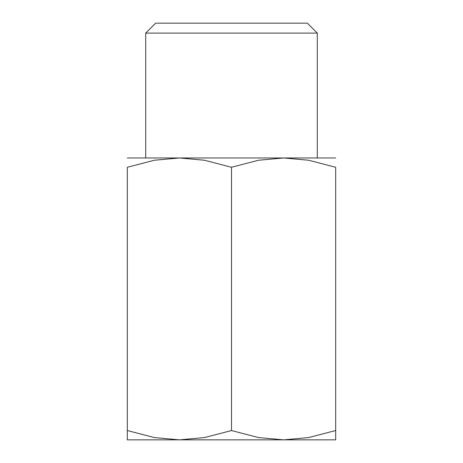 <?xml version="1.0" encoding="UTF-8"?>
<svg xmlns="http://www.w3.org/2000/svg" width="463" height="463" viewBox="0 0 463 463"><rect width="100%" height="100%" fill="white"/><g stroke="black" fill="none" stroke-linecap="round" stroke-linejoin="round"><path stroke-width="0.69" d="M335.675 439.85L283.587 439.85L258.493 437.57L231.5 430.544L204.507 437.57L179.412 439.85L154.318 437.57L127.325 430.544C127.325 443.004 127.325 443.004 127.325 430.526L127.325 167.27L154.318 160.25L179.412 157.964L204.507 160.25L231.5 167.27L258.493 160.25L283.587 157.964L308.682 160.25L335.675 167.27L335.675 430.544C335.675 443.004 335.675 443.004 335.675 430.526L308.682 437.57L283.587 439.85L127.325 439.85M335.675 157.964L127.325 157.964M145.706 33.099L317.294 33.099L307.339 23.15L155.661 23.15L145.706 33.099L145.706 157.964M335.675 167.288C335.675 154.81 335.675 154.81 335.675 167.288M127.325 167.288C127.325 154.81 127.325 154.81 127.325 167.288M231.5 167.27L231.5 430.544M317.294 33.099L317.294 157.964"/></g></svg>
